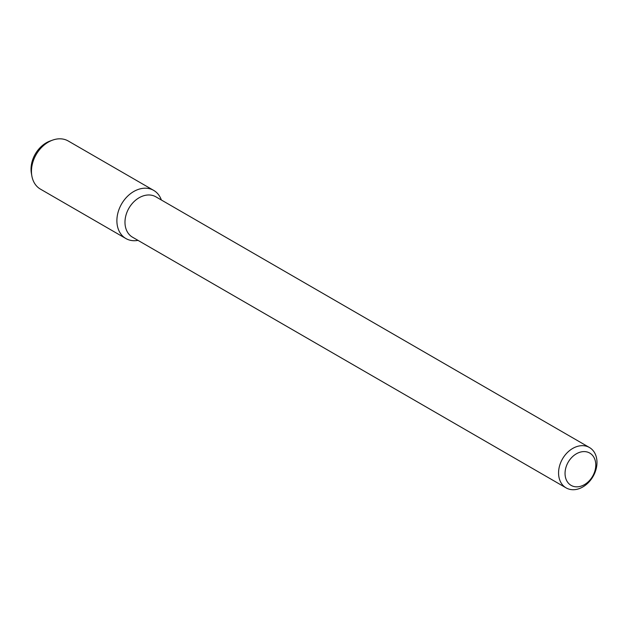 <?xml version="1.0" encoding="UTF-8"?>
<svg xmlns="http://www.w3.org/2000/svg" width="628" height="628" viewBox="0 0 628 628"><rect width="100%" height="100%" fill="white"/><g stroke="black" fill="none" stroke-linecap="round" stroke-linejoin="round"><path stroke-width="0.94" d="M593.758 474.046A18.652 14.099 -60 0 1 567.147 481.48A18.652 14.099 -60 0 1 580.335 452.121A18.652 14.099 -60 0 1 593.758 474.046M594.457 473.732A23.322 17.623 -60 0 1 566.103 487.877A23.322 17.623 -60 0 1 562.515 458.872A23.322 17.623 -60 0 1 589.441 447.505A23.322 17.623 -60 0 1 594.457 473.732M566.103 487.877L132.516 237.196A23.322 17.623 -60 0 1 128.928 208.182A23.322 17.623 -60 0 1 155.854 196.815L589.441 447.505M125.875 238.53A27.797 21.007 -60 0 0 138.019 240.375A27.797 21.007 -60 0 1 116.934 222.312A27.797 21.007 -60 0 1 135.185 190.739A27.797 21.007 -60 0 1 161.357 200.002A27.797 21.007 -60 0 0 153.703 190.402L68.271 141.01A27.797 21.007 -60 0 0 52.611 140.123A27.797 21.007 -60 0 0 31.863 175.997A27.797 21.007 -60 0 0 40.443 189.13L125.875 238.53A27.797 21.007 -60 0 1 121.597 203.951A27.797 21.007 -60 0 1 153.703 190.402M31.863 175.997L31.4 173.414A25.104 18.973 -60 0 1 50.138 141.01L52.611 140.123"/></g></svg>
